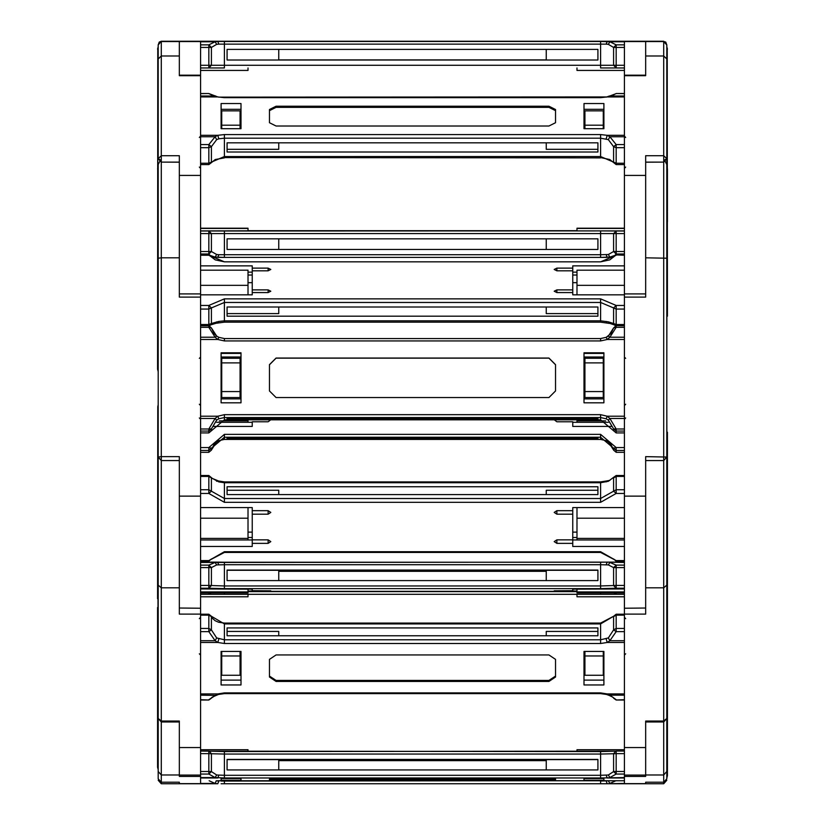 <?xml version="1.0" encoding="UTF-8"?>
<svg xmlns="http://www.w3.org/2000/svg" width="825" height="825" viewBox="0 0 825 825"><rect width="100%" height="100%" fill="white"/><g stroke="black" fill="none" stroke-linecap="round" stroke-linejoin="round"><path stroke-width="1.24" d="M179.293 41.25L161.257 41.25L159.266 42.106L158.235 45.004L161.257 41.25L200.619 41.25L179.293 41.25L200.619 41.302L200.619 783.75L161.257 783.75L158.235 780.264M624.381 47.427L616.213 47.427L616.213 44.89L613.604 47.427L616.213 47.427L616.213 65.319L613.604 65.319L613.604 47.427L608.293 44.344L606.127 44.117L607.252 41.467L624.381 41.363L600.548 41.25L645.707 41.25L624.381 41.302L624.381 783.75L600.548 783.75L600.548 781.1L608.706 780.77M200.619 41.25L600.548 41.25M161.257 41.518L179.293 41.518L179.293 75.178L200.619 75.178M666.765 165.113L666.765 158.689L663.743 160.432L663.743 41.518L645.707 41.518L645.707 75.178L624.381 75.178M157.75 369.672L157.75 48.922L157.627 369.198L158.235 371.559M200.619 41.58L179.293 41.58L179.293 55.966L161.257 55.966L161.257 41.58L159.266 42.436L158.235 45.055L158.235 158.689L161.257 160.432L161.257 155.678L179.293 155.678L179.293 293.948L200.619 293.948M666.765 371.559L667.25 48.922L667.373 316.192M624.381 41.58L663.743 41.58L665.734 42.436L666.765 45.055L666.765 158.689L663.743 155.678L645.707 155.678L645.707 293.948L624.381 293.948M645.707 41.58L645.707 75.642L624.381 75.642M624.381 783.75L645.707 783.75L645.707 782.244L663.743 782.244L645.707 782.244L645.707 783.75L663.743 783.75L663.743 162.123L666.765 158.689L667.25 48.922M158.235 165.113L158.235 457.029L161.257 460.515L179.293 460.515L179.293 587.771L161.257 587.771L161.257 456.668L179.293 456.668L179.293 608.004L200.619 608.242M179.293 257.843L161.257 257.843L161.257 162.123L179.293 162.174L179.293 297.072L200.619 297.072M667.373 211.313L667.373 168.888L666.765 166.526L666.765 371.002M666.765 404.797L667.25 607.942L666.765 457.029L645.707 456.668L645.707 608.004L624.381 608.242M645.707 162.123L663.743 162.123L645.707 162.174L645.707 297.072L624.381 297.072M667.373 221.884L667.373 212.097M158.235 778.295L157.75 406.684L157.627 598.733M158.235 258.204L161.257 257.843L161.257 456.668L158.235 457.029L158.235 718.503L161.257 721.978L179.293 721.978L179.293 774.984L161.257 774.984L161.257 721.091L179.293 721.091L179.293 775.057L200.619 775.057M667.373 432.156L667.373 775.933M665.383 161.618L666.765 164.546L666.765 718.503L663.743 721.091L645.707 721.091L645.707 775.057L624.381 775.057M663.743 460.515L666.765 457.029L663.743 460.515L645.707 460.515L645.707 614.078L624.381 614.078M667.373 518.183L667.373 496.444M158.235 609.84L157.627 607.478L157.627 767.24L158.235 769.601M179.293 783.678L179.293 782.244L179.293 783.678L200.619 783.678M666.765 718.503L663.743 721.978L645.707 721.978L645.707 776.418L624.381 776.418M624.381 594.278L600.548 594.278L600.548 593.01M600.548 594.278L208.787 594.278L208.787 593.01M603.859 783.75L607.252 783.75L606.127 781.1M600.548 783.75L221.141 783.75M624.381 251.491L616.213 251.491L616.213 233.599L613.604 233.599L613.604 251.491L616.213 251.491L616.213 254.028L624.381 254.028M624.381 233.599L616.213 233.599L616.213 230.948L624.381 230.948M615.13 255.121L616.213 254.028L613.604 251.491L608.293 254.554L600.548 254.77L600.548 257.421L609.84 257.091L614.542 255.492M224.452 230.928L224.452 233.588L600.548 233.588L600.548 230.928L616.213 230.948L613.604 233.599L600.548 233.588L600.548 254.77L224.452 254.77L224.452 257.421L600.548 257.421L217.748 257.421L218.873 254.77L216.707 254.554L211.396 251.491L211.396 233.599L208.787 233.599L208.787 230.948L600.548 230.928M200.619 254.028L208.787 254.028L208.787 251.491L200.619 251.491M624.381 65.319L616.213 65.319L616.213 67.97L624.381 67.97L616.213 67.97M606.127 44.117L224.452 44.117L224.452 65.309L211.396 65.319L208.828 67.97L224.452 67.949L224.452 65.309L600.548 65.309L600.548 67.949L616.192 67.97L613.604 65.319L600.548 65.309L600.548 41.467L609.84 41.807L616.213 44.89L624.381 44.89M600.548 67.949L616.192 67.97M200.619 44.89L208.787 44.89L215.16 41.807L217.748 41.467L218.873 44.117L224.452 44.117L224.452 41.467L600.548 41.467M224.452 41.363L600.548 41.363L224.452 41.363M218.873 44.117L216.707 44.344L211.396 47.427L208.787 44.89L208.787 47.427L200.619 47.427M200.619 65.319L208.787 65.319L208.787 47.427L211.396 47.427L211.396 65.319L208.787 65.319L208.807 67.97L200.619 67.97L208.787 67.97M624.381 324.565L616.213 324.565L616.213 309.055L613.604 307.952L613.604 323.462L616.213 324.565L616.213 325.731L613.614 327.886L610.964 333.64L606.148 337.322M624.381 255.245L616.213 254.894L609.747 259.844L600.548 261.845L224.452 261.845L215.253 259.844L208.787 254.894L200.619 254.894M624.381 309.055L616.213 309.055L616.213 305.446L624.381 305.446M615.646 325.782L614.058 324.772L613.604 323.462L608.293 321.874L600.548 320.822L600.548 321.791M217.748 322.534L218.347 322.812L218.873 321.43L211.396 323.462L211.396 307.952L208.787 309.055L208.787 305.446L224.452 298.836L224.452 302.455L600.548 302.455L600.548 298.836L616.213 305.446L613.604 307.952L600.548 302.455L600.548 320.822L224.452 320.822L224.452 321.791M218.831 337.312L216.707 336.095L211.386 327.886L208.787 325.72L200.619 325.731L208.787 325.731L208.787 324.565L200.619 324.565M624.381 147.696L616.213 147.696L616.213 163.206L613.604 162.102L613.604 146.592L616.213 147.696L616.213 144.55L624.381 144.55M624.381 93.596L616.213 93.524L614.109 94.566L616.213 93.524L624.381 93.524M624.381 163.206L616.213 163.206L616.213 164.536L609.747 159.576L600.548 157.575M616.213 93.596L607.252 96.886L600.548 97.628L224.452 97.628L217.748 96.886L208.787 93.524L200.619 93.596M624.381 164.536L616.213 164.536L613.604 162.102L600.548 156.595L600.548 134.619L607.252 135.352L609.84 136.785L616.213 144.55L613.604 146.592L608.293 139.672L609.84 136.785L624.381 136.785M608.293 139.672L600.548 138.229L224.452 138.229L224.452 156.595L211.396 162.102L211.293 162.731L215.253 159.576L224.452 157.926L224.452 156.595L600.548 156.595L600.548 157.926L224.452 157.575M200.619 144.55L208.787 144.55L215.16 136.785L217.748 135.352L218.873 138.847L224.452 138.229L224.452 134.619L600.548 134.619M218.873 138.847L216.707 139.672L211.396 146.592L208.787 144.55L208.787 147.696L200.619 147.696M200.619 163.206L208.787 163.206L208.787 147.696L211.396 146.592L211.396 162.102L208.787 163.206L208.787 164.175M624.381 450.419L616.213 450.419L613.604 448.222L613.604 450.099L616.213 452.286L616.213 447.511L624.381 447.511M608.293 441.911L610.964 444.376L613.604 450.079L608.293 441.911L606.127 440.674L600.548 439.447L224.452 439.447L218.873 440.674L216.707 441.911L211.396 450.079L214.036 444.376L216.707 441.911M200.619 452.286L208.787 452.286L211.396 450.099L211.396 448.222L208.787 450.419L208.787 447.511L224.452 434.342L224.452 437.25L600.548 437.25L600.548 434.342L616.213 447.511L613.604 448.222L600.548 437.25L600.548 439.447L224.452 439.457L218.873 440.674M624.381 431.104L616.213 431.104L616.213 432.97L613.604 430.763L613.604 428.907L616.213 431.104L616.213 428.959L624.381 428.959M624.381 327.35L616.213 327.35L616.213 325.72L624.381 325.731L616.213 325.72L613.604 327.907L608.386 336.033M613.604 327.907L616.213 327.35L609.84 337.208L607.252 339.446L600.548 340.921L600.548 338.549L606.127 337.332L600.548 338.549L224.452 338.549L600.548 338.549M616.213 432.97L624.381 432.96L616.213 432.97L600.548 419.801L600.548 414.686L607.252 416.161L609.84 418.461L616.213 428.959L613.604 428.907L608.293 420.1L609.84 418.461L624.381 418.461M608.293 420.1L606.127 418.822L600.548 417.594L224.452 417.594L224.452 414.686L600.548 414.686M600.548 340.921L224.452 340.921L224.452 338.549L218.862 337.322L224.452 338.559M600.548 419.791L224.452 419.801L224.452 417.594L218.873 418.822L216.707 420.1L211.396 428.907L211.396 430.763L208.787 432.97L208.787 431.104L200.619 431.104M216.707 336.095L214.036 333.64L211.396 327.907L208.787 325.72L208.787 327.35L200.619 327.35M200.619 428.959L208.787 428.959L208.787 431.104L211.396 428.907L208.787 428.959L215.16 418.461L217.748 416.161L218.873 418.822M624.381 475.509L616.213 475.509L613.738 477.221L616.213 475.509L616.213 476.396L613.604 477.871L613.604 491.205L616.213 489.73L616.213 476.396L624.381 476.396M624.381 493.474L616.213 493.474L616.213 489.73L624.381 489.73M613.604 558.907L616.213 561.258L616.213 560.587L624.381 560.587M600.548 482.563L600.548 481.893L600.548 482.769L608.293 481.274L613.738 477.221L608.293 481.274M600.548 502.301L600.548 498.558L613.604 491.205L616.213 493.474L600.548 502.301L224.452 502.301L224.452 498.558L600.548 498.558L600.548 482.769L224.452 482.769L224.452 481.893L600.548 481.893L606.468 481.016L606.127 481.944M600.548 552.43L600.548 551.76L616.213 560.587L600.548 552.43L224.452 552.43L224.452 551.76L600.548 551.76M224.452 482.563L224.452 481.893L218.532 481.016L218.873 481.944L224.452 482.769L224.452 498.558L211.396 491.205L211.396 477.871L218.873 481.944M200.619 476.396L208.787 476.396L208.787 475.509L212.458 478.521L218.532 481.016M224.452 502.301L208.787 493.474L208.787 489.73L211.396 491.205L208.787 493.474L200.619 493.474M200.619 561.258L208.787 561.258L208.787 560.587L224.452 551.76M609.036 695.331L606.468 694.485L607.252 693.928L609.84 695.197L609.036 695.331L612.542 696.981L616.213 699.992L624.381 699.744M624.381 631.61L616.213 631.61L616.213 628.454L613.604 629.929L613.604 616.595L616.213 615.12L616.213 628.454L624.381 628.454M616.213 614.914L616.213 614.243L616.213 615.12L624.381 615.12M624.381 640.726L609.84 640.726L607.252 642.5L600.548 643.479L600.548 639.746L608.293 637.911L613.604 629.929L616.213 631.61L609.84 640.726L608.293 637.911M606.468 694.485L600.548 693.619L600.548 692.938L607.252 693.928L624.381 693.928L624.381 642.5L607.252 642.5L606.127 638.921M600.548 623.752L600.548 623.071L600.548 623.958L613.645 616.244L600.548 623.071L224.452 623.071L224.452 623.958L600.548 623.958L600.548 639.746L224.452 639.746L224.452 643.479L217.748 642.5L215.16 640.726L208.787 631.61L200.619 631.61M600.548 693.619L224.452 693.619L224.452 692.938L600.548 692.938M224.452 623.752L224.452 623.071L218.666 622.246L215.108 620.678L212.334 618.245L211.355 616.244L224.452 623.958L224.452 639.746L216.707 637.911L215.16 640.726L200.619 640.726M200.619 628.454L208.787 628.454L208.787 631.61L211.396 629.929L216.707 637.911M200.619 699.744L208.787 699.992L212.458 696.981L218.532 694.485L217.748 693.928L224.452 692.938M208.787 614.914L208.787 614.243L208.787 615.12L211.396 616.595L211.396 629.929L208.787 628.454L208.787 615.12L200.619 615.12M667.373 607.478L667.25 767.714L666.765 778.759L666.765 663.29M624.381 565.104L616.213 565.104L616.213 567.569L613.604 567.652L613.604 585.533L616.213 585.451L616.213 567.569L624.381 567.569M624.381 588.194L616.213 588.194L616.213 585.451L624.381 585.451M607.159 562.155L600.548 562.207L600.548 564.754L608.293 564.888L613.604 567.652L616.213 565.104L609.84 562.403L608.293 564.888M600.548 588.679L600.548 585.936L613.604 585.533L616.213 588.194L600.548 588.679L224.452 588.679L224.452 585.936L600.548 585.936L600.548 564.754L224.452 564.754L224.452 562.207L217.841 562.155M200.619 567.569L208.787 567.569L208.787 565.104L200.619 565.104M224.452 588.679L208.787 588.194L208.787 585.451L224.452 585.936L224.452 564.754L216.707 564.888L215.16 562.403L208.787 565.104L211.396 567.652L216.707 564.888M624.381 774.108L616.213 774.108L616.213 771.499L613.604 771.581L613.604 753.699L616.213 753.617L616.213 771.499L624.381 771.499M616.213 751.07L624.381 751.07L616.213 751.07L616.213 753.617L624.381 753.617M624.381 777.542L600.548 778.016L600.548 775.273L608.293 774.964L613.604 771.581L616.213 774.108L609.84 777.542L608.293 774.964M217.346 780.77L624.381 780.759L624.381 777.965L607.252 777.965L606.127 775.232M615.491 751.173L600.548 751.544L600.548 754.102L613.604 753.699L615.656 751.132L224.452 751.544L224.452 754.102L600.548 754.102L600.548 775.273L224.452 775.273L224.452 778.016L215.16 777.542L208.787 774.108L200.619 774.108M600.548 751.554L209.344 751.121L211.396 753.699L224.452 754.102L224.452 775.273L216.707 774.964L215.16 777.542L200.619 777.542M200.619 771.499L208.787 771.499L208.787 774.108L211.396 771.581L216.707 774.964M208.787 751.07L200.619 751.07L209.344 751.132L208.787 751.07L208.787 753.617L211.396 753.699L211.396 771.581L208.787 771.499L208.787 753.617L200.619 753.617M613.986 593.01L616.213 594.278L616.213 593.01M224.452 594.278L224.452 593.01M224.452 783.75L224.452 781.1L600.548 780.708L221.141 781.1M666.765 45.004L663.743 41.518L665.734 42.106L666.765 45.055M199.299 167.062L200.619 168.382M614.109 324.854L609.84 323.379M210.891 324.854L215.603 323.41L216.707 321.874M614.058 94.648L608.798 96.35M210.942 94.648L215.603 96.009L200.619 96.04M199.299 618.657L200.619 617.347M158.235 585.183L161.257 587.771L161.257 721.091L158.235 718.503L158.235 778.759L161.257 782.244L161.257 774.984L158.235 771.509M199.299 404.291L200.619 405.611M199.299 358.401L200.619 357.081M199.299 417.945L200.619 419.265M625.701 358.401L624.381 357.081M199.299 653.771L200.619 655.091M625.701 653.771L624.381 655.081M248.005 230.917L248.005 228.247L200.619 228.247M576.995 230.917L576.995 228.247L624.381 228.247M624.381 41.25L663.743 41.25L666.765 44.736M248.005 230.722L576.995 230.722M606.922 41.363L608.891 41.363M216.109 41.363L218.078 41.363M158.235 44.736L161.257 41.25M248.005 228.381L200.619 228.381M248.005 228.422L200.619 228.422M248.005 67.949L248.005 70.465L200.619 70.465M576.995 228.381L624.381 228.381M576.995 228.422L624.381 228.422M624.381 70.465L576.995 70.465L576.995 67.949M608.293 254.554L609.84 257.091L613.522 257.091M606.127 254.77L607.241 257.421L600.548 257.421M546.253 238.879L546.253 249.47L597.898 249.47L597.898 238.879L227.102 238.879L227.102 249.48L597.898 249.48L597.898 238.879M624.381 230.917L248.005 230.835L576.995 230.835M278.747 249.428L546.253 249.428M200.619 230.917L248.005 230.845M227.102 238.879L227.102 249.47L278.747 249.47L278.747 238.879M210.458 255.492L215.16 257.091L224.452 257.421M209.87 255.121L208.787 254.028L211.396 251.491L208.787 251.491L208.787 233.599L200.619 233.599M211.478 257.091L215.16 257.091L216.707 254.554M608.293 44.344L609.84 41.807L624.381 41.807M597.898 49.418L597.898 60.008L227.102 60.008L227.102 49.418L597.898 49.418L597.898 59.998L546.253 59.998L546.253 49.418M583.997 41.446L603.859 41.446L583.997 41.384M555.524 41.436L269.476 41.394L555.524 41.436M224.452 41.467L200.619 41.363M221.141 41.384L241.003 41.384L221.141 41.446M546.253 59.957L278.747 59.957M278.747 49.418L278.747 59.998L227.102 59.998L227.102 49.418M200.619 41.807L215.16 41.807L216.707 44.344M248.005 294.876L248.005 270.229L200.619 270.229M248.005 285.326L200.619 285.326M241.003 113.252L240.106 113.252M221.678 113.252L221.141 113.252M221.678 125.245L221.678 110.849L240.106 110.849L240.106 125.245L221.678 125.245L221.678 128.679M240.106 125.245L240.106 128.679M179.293 55.966L179.293 75.642L200.619 75.642M576.995 294.876L576.995 270.229L624.381 270.229M576.995 285.326L624.381 285.326M583.997 113.252L584.894 113.252M603.322 113.252L603.859 113.252M584.894 125.245L603.322 125.245L603.322 110.849L584.894 110.849L584.894 128.679M603.322 125.245L603.322 128.679M608.293 321.874L609.397 323.41L600.548 322.142L224.452 322.142L215.16 323.379M572.736 282.697L576.995 282.697M572.736 275.014L576.995 275.014M606.127 321.43L606.653 322.812M546.253 307.044L546.253 313.582L597.898 313.582L597.898 307.044L227.102 307.044L227.102 316.222L597.898 316.222L597.898 307.044M572.736 272.137L576.995 272.137M556.844 270.765L556.844 268.125L554.194 269.445L556.844 270.765L572.736 270.765L572.736 265.815L624.381 265.815M556.844 268.125L572.736 268.125M572.736 270.765L572.736 292.566L556.844 292.566L554.194 291.235L556.844 289.915L572.736 289.915M572.736 292.566L572.736 294.876L624.381 294.876M200.619 294.876L252.264 294.876L252.264 292.566L268.156 292.566L270.806 291.235L268.156 289.915L252.264 289.915L252.264 270.765L268.156 270.765L270.806 269.445L268.156 268.125L252.264 268.125L252.264 265.815L200.619 265.815M227.102 307.044L227.102 313.582L278.747 313.582L278.747 307.044M252.264 270.765L252.264 268.125M252.264 292.566L252.264 289.915M252.264 272.137L248.005 272.137M252.264 275.014L248.005 275.014M252.264 282.697L248.005 282.697M209.354 325.782L210.942 324.772L211.396 323.462L208.787 324.565L208.787 309.055L200.619 309.055M624.381 96.04L609.397 96.009L606.241 97.102M583.997 109.302L603.859 109.302M606.127 138.847L607.252 135.352L624.381 135.352L624.381 96.886L218.759 97.102M597.898 142.828L597.898 152.006L227.102 152.006L227.102 142.828L597.898 142.828L597.898 149.366L546.253 149.366L546.253 142.828M583.997 103.558L583.997 128.679L603.859 128.679L603.859 103.558L583.997 103.558M555.524 122.729L555.524 109.519L548.903 106.219L276.097 106.219L269.476 109.519L269.476 122.729L276.097 126.029L548.903 126.029L555.524 122.729M555.524 110.663L548.903 107.363L276.097 107.363L269.476 110.663M224.452 134.619L217.748 135.352L200.619 135.352L200.619 96.886L217.748 96.886L216.202 96.35M221.141 103.558L241.003 103.558L241.003 128.679L221.141 128.679L221.141 103.558M278.747 142.828L278.747 149.366L227.102 149.366L227.102 142.828M241.003 109.302L221.141 109.302M200.619 93.524L208.787 93.524L210.891 94.566L208.787 93.596M200.619 136.785L215.16 136.785L216.707 139.672M248.005 422.307L248.005 420.822L219.337 420.822M248.005 420.822L248.005 419.801M241.003 398.877L221.141 398.877M241.003 356.988L221.141 356.988M240.106 397.578L221.678 397.578L221.678 391.597L240.106 391.597L240.106 397.578M240.106 391.597L240.106 358.298L221.678 358.298L221.678 391.597M240.106 362.907L221.678 362.907M576.995 422.307L576.995 419.801M576.995 420.822L605.663 420.822M583.997 398.877L603.859 398.877M583.997 356.988L603.859 356.988M584.894 391.597L584.894 358.298L603.322 358.298L603.322 397.578L584.894 397.578L584.894 391.597L603.322 391.597M584.894 362.907L603.322 362.907M624.381 452.286L616.213 452.286L613.614 450.12M606.127 440.674L608.386 441.973M597.898 438.89L597.898 437.797L597.898 438.89L227.102 438.89L227.102 437.797L227.102 438.89M612.047 426.432L572.736 426.432L572.736 421.823L556.844 421.823L554.266 419.801M572.736 422.307L608.314 422.307M212.953 426.432L252.264 426.432L252.264 421.823L268.156 421.823L270.734 419.801M597.898 437.797L227.102 437.797M252.264 422.307L216.686 422.307M218.852 440.684L216.666 441.952M624.381 337.208L609.84 337.208L608.334 336.053L606.138 337.322L607.252 339.446L624.381 339.446L624.381 416.161L607.252 416.161L606.127 418.822M583.997 353.44L603.859 353.44M597.898 418.141L597.898 419.244L227.102 419.244L227.102 418.141L597.898 418.141L597.898 419.244M583.997 352.749L583.997 402.847L603.859 402.847L603.859 352.749L583.997 352.749M555.524 390.978L555.524 364.629L548.903 358.05L276.097 358.05L269.476 364.629L269.476 390.978L276.097 397.557L548.903 397.557L555.524 390.978M555.524 364.763L548.903 358.184L276.097 358.184L269.476 364.763M224.452 414.686L217.748 416.161L200.619 416.161L200.619 339.446L217.748 339.446L215.16 337.208L208.787 327.35L211.396 327.907M221.141 352.749L241.003 352.749L241.003 402.847L221.141 402.847L221.141 352.749M227.102 418.141L227.102 419.244M241.003 353.44L221.141 353.44M224.452 340.921L217.748 339.446L218.862 337.322L216.666 336.053L215.16 337.208L200.619 337.208M200.619 418.461L215.16 418.461L216.707 420.1M248.005 539.911L248.005 518.224L200.619 518.224M248.005 518.224L248.005 507.602M248.005 538.416L200.619 538.416M241.003 674.788L240.106 674.788M221.678 674.788L221.141 674.788M240.106 675.262L221.678 675.262L221.678 656.019L240.106 656.019L240.106 675.262M221.678 651.42L221.678 656.019M240.106 651.42L240.106 656.019M179.293 587.771L179.293 614.078L200.619 614.078M576.995 539.911L576.995 507.602M576.995 518.224L624.381 518.224M576.995 538.416L624.381 538.416M583.997 674.788L584.894 674.788M603.322 674.788L603.859 674.788M584.894 651.42L584.894 675.262L603.322 675.262L603.322 651.42M584.894 656.019L603.322 656.019M609.84 480.305L606.468 481.016M572.736 537.446L576.995 537.446M572.736 532.094L576.995 532.094M597.898 494.618L597.898 486.719L227.102 486.719L227.102 494.618L597.898 494.618L597.898 490.256L546.253 490.256L546.253 494.618M572.736 510.696L572.736 514.222L556.844 514.222L554.194 512.459L556.844 510.696L572.736 510.696L572.736 507.602L624.381 507.602M572.736 514.222L572.736 539.839L556.844 539.839L556.844 543.366L554.194 541.602L556.844 539.839M556.844 543.366L572.736 543.366L572.736 539.911L624.381 539.911M572.736 543.366L572.736 546.459L624.381 546.459M252.264 510.696L252.264 514.222L268.156 514.222L270.806 512.459L268.156 510.696L252.264 510.696L252.264 507.602L200.619 507.602M252.264 514.222L252.264 539.839L268.156 539.839L268.156 543.366L270.806 541.602L268.156 539.839M200.619 539.911L252.264 539.911L252.264 543.366L268.156 543.366M252.264 543.366L252.264 546.459L200.619 546.459M278.747 494.618L278.747 490.256L227.102 490.256L227.102 494.618M252.264 532.094L248.005 532.094M252.264 537.446L248.005 537.446M200.619 489.73L208.787 489.73L208.787 476.396L211.396 477.871L208.787 475.509L200.619 475.509M216.707 481.274L215.964 480.181M603.859 680.078L583.997 680.078M546.253 635.797L546.253 631.434L597.898 631.434L597.898 635.797L597.898 627.908L227.102 627.908L227.102 635.797L597.898 635.797M583.997 651.42L583.997 685.008L603.859 685.008L603.859 651.42L583.997 651.42M555.524 677.047L555.524 659.381L548.903 654.967L276.097 654.967L269.476 659.381L269.476 677.047L276.097 681.46L548.903 681.46L555.524 677.047M269.476 676.057L276.097 680.47L548.903 680.47L555.524 676.057M208.787 699.744L217.748 693.928L200.619 693.928L200.619 642.5L217.748 642.5L218.873 638.921M221.141 651.42L241.003 651.42L241.003 685.008L221.141 685.008L221.141 651.42M227.102 635.797L227.102 631.434L278.747 631.434L278.747 635.797M221.141 680.078L241.003 680.078M211.262 698.29L208.787 699.992L200.619 699.992M200.619 695.197L215.964 695.331M200.619 593.01L248.005 593.01L248.005 591.917L200.619 591.917M248.005 591.917L248.005 588.967M248.005 751.544L248.005 749.77L200.619 749.77M179.293 774.984L179.293 776.418L200.619 776.418M624.381 593.01L576.995 593.01L576.995 588.967M576.995 591.917L624.381 591.917M576.995 751.544L576.995 749.77L624.381 749.77M624.381 562.403L607.2 562.155L606.127 564.712M597.898 580.635L597.898 570.054L227.102 570.054L227.102 580.635L597.898 580.635L597.898 570.24L546.253 570.24L546.253 580.635M572.736 589.132L624.381 588.967M572.736 589.328L572.736 590.906L554.194 590.813L572.736 590.721M572.736 590.906L576.995 591.082M252.264 589.132L200.619 588.967M252.264 589.328L252.264 590.906L270.806 590.813L252.264 590.721M252.264 590.906L248.005 591.082M278.747 571.302L546.253 571.302M278.747 580.635L278.747 570.24L227.102 570.24L227.102 580.635M607.654 562.145L200.619 562.403M217.346 562.145L218.873 564.712M607.159 780.759L600.548 780.708M546.253 769.983L546.253 759.588L597.898 759.588L597.898 769.983L597.898 759.392L227.102 759.392L227.102 769.983L597.898 769.983M603.859 778.449L583.997 778.449L583.997 780.275L603.859 780.275L603.859 778.449L603.859 780.275M583.997 778.449L583.997 780.275M555.524 779.842L555.524 778.882L548.903 778.645L269.476 778.882L269.476 779.842L276.097 780.079L555.524 779.842M271.755 778.697L553.245 778.697M278.747 760.64L546.253 760.64M200.619 780.759L200.619 777.965L217.748 777.965L218.873 775.232M221.141 778.449L241.003 778.449L241.003 780.275L221.141 780.275L221.141 778.449L221.141 780.275M227.102 769.983L227.102 759.588L278.747 759.588L278.747 769.983M241.003 778.449L241.003 780.275M224.452 780.708L217.841 780.759M248.005 594.278L248.005 596.753L200.619 596.753M624.381 596.753L576.995 596.753L576.995 594.278M663.743 783.75L666.765 780.264M211.014 593.01L208.787 594.278L200.619 594.278M615.914 780.77L609.84 783.42L608.293 780.883M624.381 783.42L607.252 783.75M216.294 780.77L215.16 783.42L217.748 783.75L200.619 783.75M216.707 780.883L218.873 781.1L217.748 783.75M663.743 41.25L645.707 41.25M200.619 230.948L208.787 230.948L211.396 233.599L224.452 233.588L224.452 254.77L218.873 254.77M179.293 162.123L161.257 162.123L158.235 158.689L161.257 155.678L161.257 55.966L158.235 58.988M200.619 175.457L179.293 175.457M158.235 158.689L161.257 162.174L161.257 160.432M666.765 158.689L663.743 162.174L663.743 160.432M645.707 55.966L663.743 55.966L666.765 58.988M624.381 175.457L645.707 175.457M556.844 292.566L556.844 289.915M616.213 255.245L600.548 261.845L224.452 261.845L208.787 255.245L200.619 255.245M224.452 298.836L600.548 298.836M200.619 305.446L208.787 305.446L211.396 307.952L224.452 302.455L224.452 320.822L218.873 321.43M268.156 270.765L268.156 268.125M268.156 292.566L268.156 289.915M208.787 255.245L211.293 256.688M548.903 107.363L548.903 106.219M276.097 107.363L276.097 106.219M200.619 496.114L179.293 496.114M161.257 460.494L158.235 457.029M645.707 257.843L666.765 258.204M624.381 496.114L645.707 496.114M624.381 452.275L616.213 452.275M224.452 434.342L600.548 434.342M200.619 447.511L208.787 447.511L211.396 448.222L224.452 437.25L224.452 439.447M200.619 450.419L208.787 450.419L208.787 452.275L200.619 452.275M224.452 419.791L211.396 430.774L224.452 419.801L600.548 419.801L613.604 430.774M208.787 432.96L200.619 432.96L208.787 432.97L211.396 430.774M200.619 747.543L179.293 747.543M645.707 587.771L663.743 587.771L666.765 585.183M624.381 747.543L645.707 747.543M556.844 510.696L556.844 514.222M200.619 560.587L208.787 560.587L224.452 552.43M268.156 510.696L268.156 514.222M211.396 558.907L208.787 561.258M624.381 695.197L609.84 695.197L616.213 699.744M548.903 680.47L548.903 681.46M276.097 680.47L276.097 681.46M600.548 643.479L224.452 643.479M161.257 783.75L161.257 782.244L179.293 782.244L161.257 782.244L158.235 778.759M645.707 774.984L663.743 774.984L666.765 771.509M624.381 783.678L645.707 783.678M663.743 782.244L666.765 778.759L663.743 782.244M607.705 562.145L624.381 562.155L608.025 562.155M248.005 591.37L576.995 591.37L248.005 591.37M200.619 585.451L208.787 585.451L208.787 567.569L211.396 567.652L211.396 585.533L208.787 588.194L200.619 588.194M216.975 562.155L200.619 562.155L217.284 562.145M548.903 778.759L548.903 780.079M276.097 778.759L276.097 780.079M600.548 778.016L224.452 778.016M224.452 751.554L209.509 751.173M248.005 591.638L576.995 591.638M200.619 783.42L215.16 783.42L209.086 780.77M157.627 49.067L158.235 46.705M666.765 46.705L667.373 49.067M600.548 41.363L624.381 41.363M208.807 67.97L224.452 67.949M157.75 48.922L158.235 47.035M179.293 41.58L161.257 41.58M199.299 137.486L200.619 136.166M625.701 137.486L624.381 136.166M625.701 167.062L624.381 168.382M614.058 324.772L615.543 325.803M624.381 254.894L616.213 254.894L613.707 256.688M209.457 325.803L210.942 324.772M200.619 164.536L208.787 164.536L211.293 162.731M157.627 168.888L158.235 166.526M159.617 161.618L158.235 164.546M625.701 404.291L624.381 405.611M625.701 417.945L624.381 419.265M606.138 440.684L600.548 439.457M208.787 452.286L211.396 450.099M157.75 406.684L158.235 404.797M625.701 618.657L624.381 617.347M616.213 561.258L624.381 561.258M613.738 698.29L616.213 699.992L624.381 699.992M624.381 614.243L616.213 614.243L613.645 616.244M224.452 693.619L218.532 694.485M211.355 616.244L208.787 614.243L200.619 614.243M224.452 562.207L600.548 562.207M624.381 780.77L607.643 780.77M667.25 776.408L666.765 778.295"/></g></svg>
